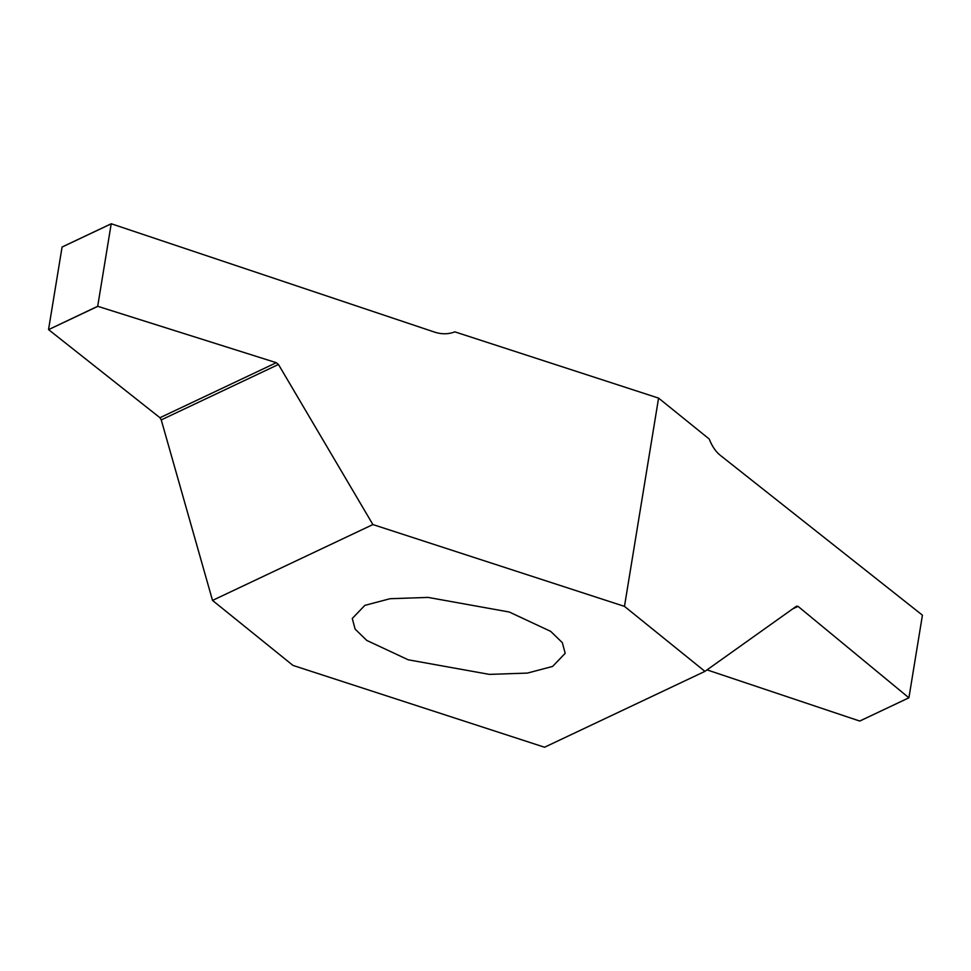 <?xml version="1.0" encoding="UTF-8"?>
<svg xmlns="http://www.w3.org/2000/svg" width="971" height="971" viewBox="0 0 971 971"><rect width="100%" height="100%" fill="white"/><g stroke="black" fill="none" stroke-linecap="round" stroke-linejoin="round"><path stroke-width="1.46" d="M364.853 605.37L390.039 598.719L428.065 597.408L509.241 612.009L550.678 631.356L562.343 642.668L565.183 653.325L552.608 666.434L527.423 673.085L489.384 674.384L408.208 659.795L366.783 640.435L355.119 629.123L352.279 618.466L364.853 605.37M859.76 721.052L908.917 697.797L922.426 615.177L720.069 455.144C715.688 451.612 712.071 446.223 709.194 439.001L658.581 398.11L454.889 331.864C448.444 334.34 441.708 334.425 434.68 332.143L111.277 223.767M658.581 398.11L624.474 606.377L372.9 524.558L278.459 364.465L276.31 362.693L97.695 306.29L48.574 329.63L159.96 417.724L161.247 419.909L212.515 600.418L372.9 524.558M707.034 669.881L859.723 721.052L908.892 697.797L798.053 606.365L796.438 606.22L704.934 671.374L624.474 606.377M704.934 671.374L544.561 747.233L292.975 665.414L212.515 600.418M111.204 223.803L62.059 247.059L111.204 223.816L97.695 306.29M111.24 223.767L62.083 247.01L48.55 329.533M792.627 608.926L798.053 606.365M161.247 419.909L278.459 364.465M48.574 329.63L97.755 306.375M276.31 362.693L159.96 417.724"/></g></svg>
